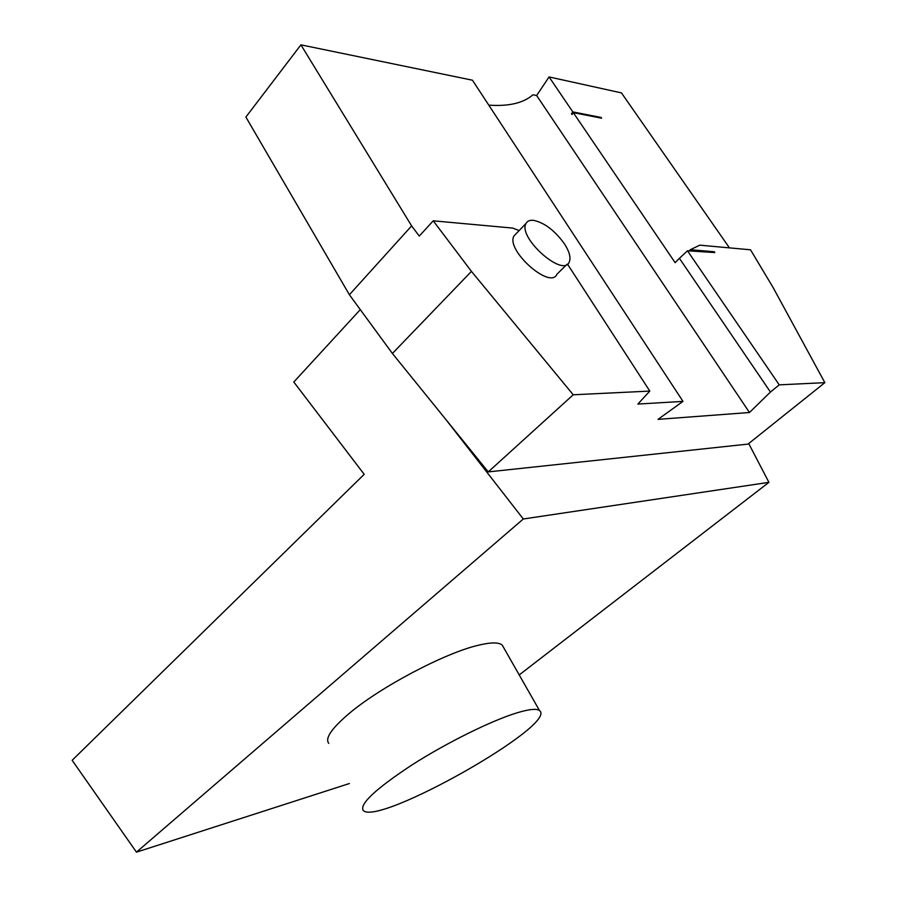 <?xml version="1.0" encoding="UTF-8"?>
<svg xmlns="http://www.w3.org/2000/svg" width="897" height="897" viewBox="0 0 897 897"><rect width="100%" height="100%" fill="white"/><g stroke="black" fill="none" stroke-linecap="round" stroke-linejoin="round"><path stroke-width="1.35" d="M687.483 250.801L679.399 258.314L770.445 392.045L779.235 384.858L687.483 250.801L714.831 252.562L714.27 251.754L690.354 249.691L689.591 250.409M516.829 712.891C491.377 720.672 446.93 742.604 412.228 764.771C375.865 788.71 359.518 803.925 363.173 810.406C377.637 826.843 558.696 724.406 539.546 710.626C536.787 708.395 529.208 709.146 516.829 712.891M503.531 647.387L502.286 645.201C499.102 642.196 491.231 642.185 478.662 645.178C445.495 652.68 380.205 687.046 348.855 713.743C331.509 728.521 324.815 738.388 328.784 743.366M572.409 113.941L571.501 113.762L572.017 114.513L573.306 112.641L601.618 118.191L601.113 117.462L572.791 111.89L549.076 76.94L536.641 95.519L749.477 412.508L770.445 392.045M571.501 113.762L572.791 111.89M679.399 258.314L675.138 262.675L573.306 112.641M519.217 674.925L768.92 482.339L523.31 518.993L445.932 419.594L392.404 353.474L349.393 294.743L245.879 117.059L300.921 44.85L472.439 80.203L682.987 401.385L658.028 419.359L749.477 412.508M349.393 783.529L136.456 852.15L523.31 518.993M536.641 95.519L532.975 94.768C523.422 103.088 508.689 106.541 488.775 105.128M748.715 443.533L768.92 482.339M136.456 852.15L72.141 760.297L364.204 474.322L293.801 382.021L360.291 309.622M690.354 249.691L699.806 245.161L750.531 249.803L773.169 287.657L824.859 382.66L748.02 444.093L488.26 471.9L445.932 419.594M567.476 264.11L649.809 391.092L573.228 394.781L488.26 471.9M573.228 394.781L471.441 271.387L392.404 353.474M549.076 76.94L621.453 92.896L729.452 247.875M519.161 230.574L512.635 228.073L433.229 220.819L419.28 236.09L411.622 225.898L300.921 44.85M649.809 391.092L637.868 404.065L682.987 401.385M564.549 244.006C569.505 251.844 571.064 257.888 569.203 262.148C562.901 277.835 517.491 237.301 526.034 223.465C527.313 221.043 529.757 219.989 533.356 220.314C544.501 222.669 554.895 230.563 564.549 244.006M516.336 233.489L514.003 235.9C505.28 249.882 550.433 290.056 556.925 274.247L566.803 264.503M713.507 252.449L714.27 251.754M824.859 382.66L779.235 384.858M471.441 271.387L433.229 220.819M411.622 225.898L349.393 294.743M502.286 645.201L539.546 710.626M514.003 235.9L526.034 223.465"/></g></svg>
